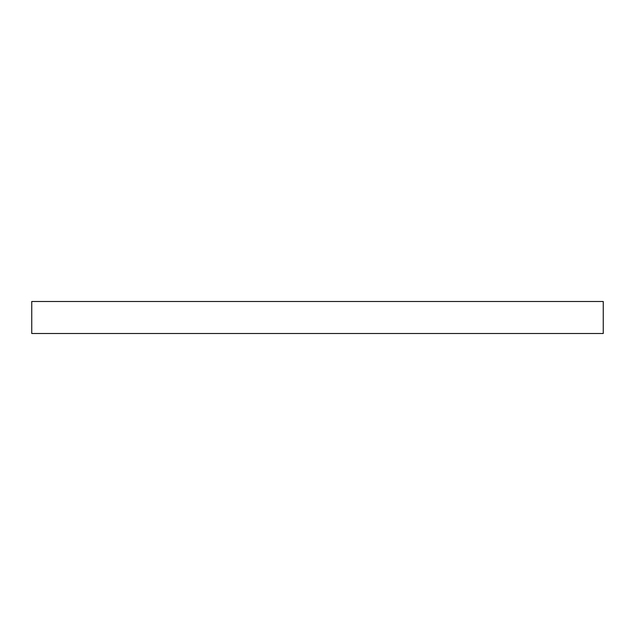 <?xml version="1.0" encoding="UTF-8"?>
<svg xmlns="http://www.w3.org/2000/svg" width="635" height="635" viewBox="0 0 635 635"><rect width="100%" height="100%" fill="white"/><g stroke="black" fill="none" stroke-linecap="round" stroke-linejoin="round"><path stroke-width="0.95" d="M31.75 301.498L603.25 301.498L603.25 333.502L31.75 333.502L31.75 301.498"/></g></svg>
